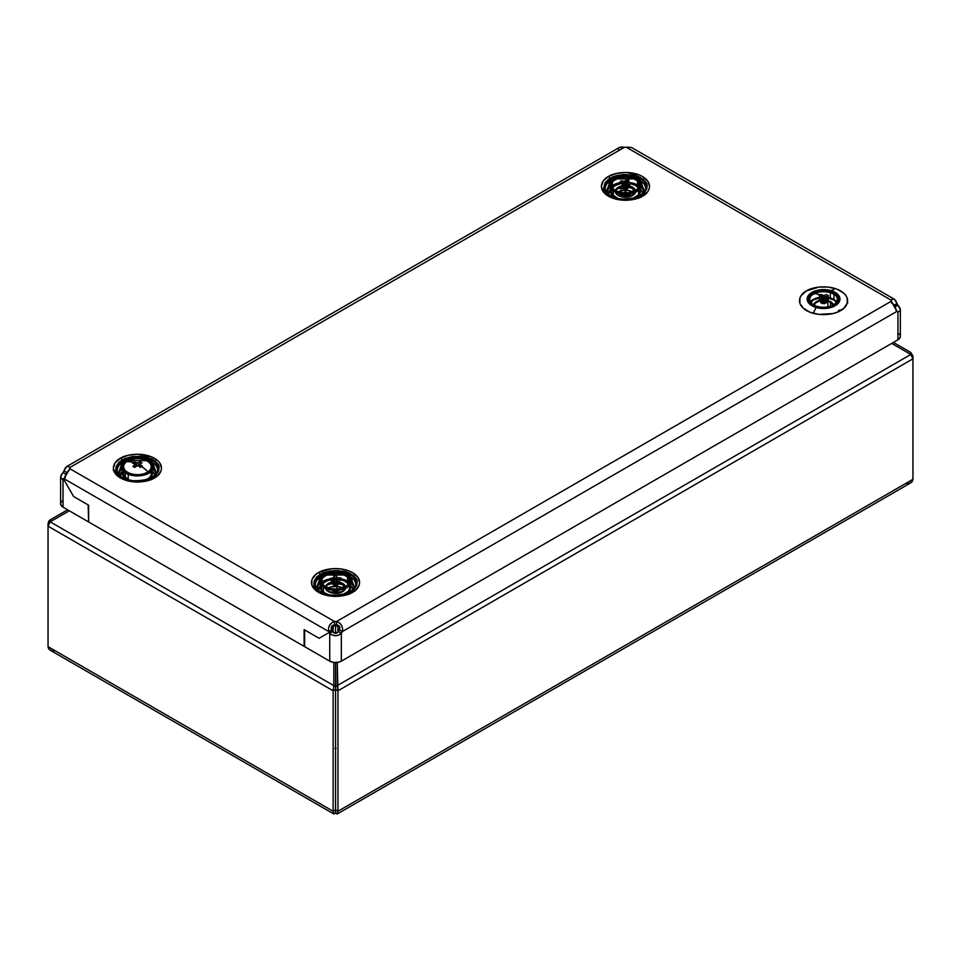 <?xml version="1.0" encoding="UTF-8"?>
<svg xmlns="http://www.w3.org/2000/svg" width="961" height="961" viewBox="0 0 961 961"><rect width="100%" height="100%" fill="white"/><g stroke="black" fill="none" stroke-linecap="round" stroke-linejoin="round"><path stroke-width="1.44" d="M335.545 809.859L333.131 811.252L333.131 690.779L333.839 685.613L335.545 686.598L335.545 662.537L335.545 689.385L333.131 690.779L335.545 689.385L335.545 809.859L335.545 686.598L337.251 685.613L337.96 690.779L335.545 689.385L335.545 812.646C334.092 814.82 333.287 814.351 333.131 811.252L333.131 690.779L48.05 526.196L48.05 646.669L48.05 526.196L333.131 690.779L333.839 685.613L335.545 686.598L337.251 685.613L337.251 662.441L337.96 690.779L335.545 689.385L335.545 686.598L335.545 809.859L337.96 811.252L337.96 690.779L337.96 811.252L912.95 479.287L912.95 358.813L910.824 354.453L337.251 685.613L910.824 354.453L891.688 343.413L910.824 354.453L912.95 358.813L337.96 690.779L912.95 358.813L912.95 356.026L912.313 356.399L912.95 356.026L912.95 479.287L337.96 811.252C337.804 814.351 336.999 814.82 335.545 812.646L333.839 813.979L333.131 811.252L335.545 809.859L337.96 811.252L337.251 813.979L335.545 812.646L335.545 809.859M334.896 748.415L336.05 748.415M50.176 521.835L48.05 526.196L48.05 523.397L50.176 519.865L51.029 521.342L50.176 519.865L67.594 509.81L50.176 519.865L48.603 521.367L48.05 526.196L50.176 521.835L69.3 510.796L50.176 521.835L333.839 685.613L50.176 521.835M333.143 626.68L335.545 625.046L333.143 626.68L333.143 632.266L333.143 626.68M335.545 633.395L335.545 625.046L335.545 633.395M333.839 662.441L333.839 685.613L333.839 662.441M51.269 650.681L48.603 648.699L48.05 646.669L333.131 811.252L48.05 646.669C48.506 649.936 50.921 651.342 55.294 650.849M335.545 662.537L335.545 686.598L335.545 662.537M337.948 632.254L337.948 626.68L335.545 625.046L337.948 626.68L337.948 632.254M905.706 483.467C910.079 483.96 912.494 482.566 912.95 479.287L912.397 481.317L909.731 483.311M909.971 353.96L910.824 352.483L912.95 356.026L910.824 352.483L893.394 342.428L910.824 352.483L909.971 353.96M635.101 193.233L629.887 190.758L625.443 190.254L625.455 192.885L625.455 191.671L627.413 192.801L625.455 191.671L627.413 192.801L625.455 191.671L625.455 189.365L625.455 192.885L625.455 191.671L623.497 192.801L625.455 191.671L625.455 190.038M625.455 194.158L625.455 195.431L625.455 194.158M625.455 195.828L625.455 196.897L625.455 195.828M627.605 194.074L630.428 195.696L627.605 194.074M629.287 193.894L630.512 194.59L629.299 193.894M630.704 191.888L628.206 190.446L630.704 191.888M620.061 195.948L623.305 194.074L620.061 195.948M618.944 195.431L621.611 193.894L618.944 195.431M623.497 192.801L625.455 191.671L623.497 192.801M622.704 190.446L619.725 192.164L622.704 190.446M618.043 193.137L616.866 193.822L618.043 193.137M630.404 196.044L630.572 193.678L630.404 196.044M630.68 192.296L630.776 190.999L630.68 192.296M838.545 310.367A4.132 2.378 60 0 1 840.599 310.571C846.269 308.085 852.972 298.306 840.599 290.895C827.745 283.747 810.808 287.615 806.507 290.895L801.282 295.411L799.912 298.018L799.912 303.448L803.516 308.469L810.159 312.301L818.856 314.379L832.779 313.586L836.947 312.301L843.59 308.469L847.194 303.448L847.194 298.018L845.824 295.411L843.59 292.997L836.947 289.165L828.25 287.087L818.856 287.087L806.507 290.895C800.837 293.381 794.134 303.159 806.507 310.571C819.361 317.719 836.298 313.851 840.599 310.571A4.132 2.378 -120 0 0 838.545 310.367M343.75 587.447L343.75 585.129L343.75 587.447M355.102 587.651A20.205 11.664 180 0 0 350.429 576.84L354.849 588.156M350.525 592.12A4.132 2.378 60 0 1 352.579 592.324C358.249 589.838 364.964 580.06 352.579 572.648C339.726 565.5 322.788 569.368 318.499 572.648A4.132 2.378 60 0 1 320.181 574.246A4.132 2.378 -120 0 0 318.499 572.648L315.496 574.762L311.893 579.771L311.893 585.201L315.496 590.222L322.151 594.054L326.308 595.34L340.242 596.132L348.927 594.054L355.57 590.222L359.174 585.201L359.642 582.486L357.804 577.165L352.579 572.648L348.927 570.918L340.242 568.84L330.836 568.84L318.499 572.648C312.83 575.134 306.115 584.913 318.499 592.324C331.341 599.472 348.278 595.604 352.579 592.324A4.132 2.378 -120 0 0 350.525 592.12M320.578 574.87A4.132 2.378 60 0 1 321.178 576.24A4.132 2.378 -120 0 0 320.578 574.87M324.35 575.014L346.729 575.014A20.205 11.664 180 0 0 324.35 575.014M349.227 581.934A18.367 10.607 -0 0 0 348.519 581.501L349.047 579.483L348.519 581.501A18.367 10.607 0 0 0 340.987 578.87M337.888 578.486A18.367 10.607 0 0 0 336.999 578.426M334.488 578.414A18.367 10.607 0 0 0 333.047 578.498M330.067 578.87A18.367 10.607 0 0 0 320.842 582.642M319.821 583.519A18.367 10.607 0 0 0 317.178 589.261M349.528 577.633L349.167 579.027L349.528 577.633M315.965 587.651A20.205 11.664 180 0 1 320.65 576.84L316.229 588.156M633.659 191.323L633.659 188.993L633.659 191.323M644.831 191.924L645.011 191.527A20.205 11.664 180 0 0 640.338 180.716L644.759 192.032M640.434 195.984A4.132 2.378 60 0 1 642.489 196.2C648.158 193.714 654.873 183.935 642.489 176.524C629.647 169.376 612.71 173.244 608.409 176.524A4.132 2.378 60 0 1 610.091 178.109A4.132 2.378 -120 0 0 608.409 176.524L603.184 181.028L601.346 186.362L603.184 191.683L605.406 194.086L612.061 197.93L620.746 200.008L634.668 199.215L642.489 196.2L647.714 191.683L649.083 189.077L649.552 186.362L647.714 181.028L642.489 176.524L638.837 174.794L625.443 172.439L616.229 173.509L608.409 176.524C602.739 178.998 596.024 188.776 608.409 196.2C621.25 203.348 638.188 199.468 642.489 196.2A4.132 2.378 -120 0 0 640.434 195.984M610.487 178.746A4.132 2.378 60 0 1 611.088 180.115A4.132 2.378 -120 0 0 610.487 178.746M614.259 178.89L636.638 178.89A20.205 11.664 180 0 0 614.259 178.89M643.798 193.137A18.367 10.607 -0 0 0 641.167 187.383M639.137 185.809A18.367 10.607 -0 0 0 638.428 185.377L638.957 183.359L638.428 185.377A18.367 10.607 0 0 0 628.578 182.422M638.236 197.642A20.205 11.664 180 0 1 612.662 197.642M639.077 182.902L639.437 181.509L639.077 182.902M156.823 473.677L156.991 473.28A20.205 11.664 180 0 0 152.319 462.469L156.739 473.785M152.415 477.737A4.132 2.378 60 0 1 154.469 477.953C160.139 475.467 166.854 465.689 154.469 458.277C141.627 451.129 124.69 454.997 120.389 458.277A4.132 2.378 60 0 1 122.071 459.863A4.132 2.378 -120 0 0 120.389 458.277L115.164 462.782L113.326 468.115L115.164 473.437L117.386 475.839L124.041 479.683L132.726 481.761L146.649 480.968L154.469 477.953L157.472 475.839L161.064 470.83L161.532 468.115L159.694 462.782L157.472 460.379L150.817 456.547L137.435 454.193L128.209 455.262L120.389 458.277C114.719 460.751 108.004 470.53 120.389 477.953C133.231 485.101 150.168 481.221 154.469 477.953A4.132 2.378 -120 0 0 152.415 477.737M122.479 460.499A4.132 2.378 60 0 1 123.068 461.869A4.132 2.378 -120 0 0 122.479 460.499M126.239 460.643L148.619 460.643A20.205 11.664 180 0 0 126.239 460.643M121.711 469.136A18.367 10.607 0 0 0 119.068 474.89M151.418 463.262L151.057 464.656L151.418 463.262M117.867 473.28A20.205 11.664 180 0 1 122.54 462.469L118.119 473.785M896.253 309.838L895.063 306.871L897.958 305.202L895.063 306.871A6.835 3.94 60 0 1 894.547 306.054L897.442 304.385A6.835 3.94 -120 0 0 897.958 305.202L900.361 309.658L899.844 311.1L897.958 311.893L897.958 339.786L341.335 661.156L341.335 633.263A6.835 3.94 120 0 0 342.296 631.581C343.209 626.596 341.275 623.245 336.506 621.539L336.506 624.89A6.835 3.94 -0 0 0 334.572 624.89L334.572 621.539L69.781 468.668A6.835 3.94 -0 0 0 69.781 467.551L624.482 147.297A6.835 3.94 0 0 0 626.416 147.297L891.195 300.18A6.835 3.94 -0 0 0 891.195 301.286L336.506 621.539A6.835 3.94 -0 0 0 334.572 621.539A6.835 3.94 180 0 1 336.506 621.539L336.506 624.89A6.835 3.94 -0 0 0 334.572 624.89L334.572 621.539C329.803 623.257 327.869 626.596 328.77 631.581L331.665 629.911A6.835 3.94 -120 0 0 332.122 630.764L319.112 638.284L304.613 629.911L304.613 646.645L329.743 661.156L304.613 646.645L304.613 629.911L319.112 638.284L332.122 630.764A6.835 3.94 -120 0 0 332.638 631.581L329.743 633.263A6.835 3.94 60 0 1 329.215 632.446A6.835 3.94 -120 0 0 329.743 633.263L329.743 661.156L333.935 662.453L338.668 662.177L341.335 661.156L341.335 633.263L338.44 631.581C336.506 633.96 334.572 633.96 332.638 631.581L329.743 633.263C333.599 636.53 337.467 636.53 341.335 633.263L338.392 635.257L335.533 635.762L331.821 634.873L329.743 633.263L329.743 661.156A8.205 4.733 0 0 0 341.335 661.156L897.958 339.786L900.205 337.359L900.205 335.521M847.398 302.078L847.734 303.075M88.628 521.391L88.148 504.933L88.628 521.391M73.649 496.561L88.148 504.933L73.649 496.561L63.534 479.046L73.649 496.561L63.534 479.046L73.649 496.561L88.628 505.21L73.649 496.561M60.771 502.891L60.771 504.741L63.018 507.168L88.148 521.679L63.018 507.168L63.018 479.275A6.835 3.94 -120 0 0 63.534 479.046L63.534 479.046A6.835 3.94 60 0 1 63.018 479.275L63.991 478.71L61.504 478.806L60.615 477.04L62.477 473.208L63.018 472.572L65.925 474.253L64.735 477.221M61.997 501.186L61.24 502.002M60.615 477.04L60.615 503.816A8.205 4.733 0 0 0 63.018 507.168L63.018 479.275C59.906 478.518 59.906 476.284 63.018 472.572A6.835 3.94 120 0 0 63.991 470.902L66.886 472.572A6.835 3.94 -60 0 1 65.925 474.253L63.018 472.572A6.835 3.94 -60 0 0 63.991 470.902C65.648 466.349 67.582 465.232 69.781 467.551A6.835 3.94 180 0 1 69.853 468.115A6.835 3.94 180 0 1 69.781 468.668L63.991 478.71L328.77 631.581A6.835 3.94 -120 0 0 329.215 632.446L332.122 630.764A6.835 3.94 -120 0 0 332.638 631.581L335.533 633.395L338.44 631.581A6.835 3.94 120 0 0 339.401 629.911L342.296 631.581L896.997 311.328L897.958 311.893L896.997 311.328A6.835 3.94 120 0 0 897.958 311.893A6.835 3.94 -60 0 1 897.442 311.676A6.835 3.94 -60 0 1 896.997 311.328L891.195 301.286A6.835 3.94 180 0 1 891.123 300.733A6.835 3.94 180 0 1 891.195 300.18C893.406 297.862 895.34 298.967 896.997 303.52A6.835 3.94 -120 0 0 897.442 304.385L894.547 306.054L897.442 304.385A6.835 3.94 60 0 1 896.997 303.52L894.102 305.202L896.997 303.52L894.331 299.207L892.349 299.099L891.195 301.286L336.506 621.539L339.701 623.088L341.563 625.311L342.657 628.975L342.296 631.581A6.835 3.94 -60 0 1 341.335 633.263L338.44 631.581A6.835 3.94 120 0 0 339.401 629.911L342.296 631.581L896.997 311.328L891.195 301.286M65.168 477.737L65.925 474.253A6.835 3.94 -60 0 0 66.886 472.572L63.991 470.902L66.645 466.59L68.159 466.313L69.781 467.551L624.482 147.297L619.413 147.453L66.645 466.59M68.868 470.061L66.886 472.572L69.36 470.061M900.361 309.658L900.361 336.446A8.205 4.733 -0 0 1 897.958 339.786L897.958 311.893C901.07 311.148 901.07 308.913 897.958 305.202A6.835 3.94 60 0 1 897.442 304.385L894.547 306.054A6.835 3.94 60 0 1 894.102 305.202L892.12 302.679M896.012 310.271L895.063 306.871A6.835 3.94 60 0 1 894.547 306.054A6.835 3.94 60 0 1 894.102 305.202L891.448 302.799M899.736 334.632L898.979 333.815M304.132 629.635L319.112 638.284L329.215 632.446A6.835 3.94 60 0 1 328.77 631.581L331.665 629.911A6.835 3.94 -120 0 0 332.122 630.764L319.112 638.284L304.132 629.635L304.132 646.369L304.132 629.635M88.628 521.955L304.132 646.369L88.628 521.955L88.628 505.21L88.628 521.955M894.331 299.207L631.473 147.453L626.416 147.297A6.835 3.94 180 0 1 624.482 147.297C619.713 146.468 617.779 147.586 618.68 150.649M113.242 470.446L113.578 469.461M155.79 474.89A18.367 10.607 -0 0 0 153.147 469.136M150.216 479.395A20.205 11.664 180 0 1 124.642 479.395M120.401 476.079L120.69 473.437L123.236 469.893M151.622 469.893L154.18 473.437L154.457 476.079M625.827 182.266A18.367 10.607 0 0 0 623.941 182.302M620.614 182.638A18.367 10.607 0 0 0 610.752 186.506M609.73 187.383A18.367 10.607 0 0 0 607.088 193.137M605.874 191.527A20.205 11.664 180 0 1 610.559 180.716L606.139 192.032M632.662 191.707A11.616 6.703 0 0 0 618.223 191.707M617.599 188.668A11.616 6.703 180 0 1 622.896 187.071A11.616 6.703 180 0 0 617.599 188.668M616.854 189.101L620.494 187.539L625.971 186.914A11.616 6.703 180 0 0 623.773 186.975A11.616 6.703 180 0 1 625.971 186.914L617.226 188.873M628.374 187.119A11.616 6.703 180 0 1 633.287 188.668A11.616 6.703 180 0 0 628.374 187.119L633.287 188.668M608.421 194.326L608.697 191.683L611.256 188.14M639.642 188.14L642.188 191.683L642.477 194.326M633.659 188.873L627.713 187.035L626.584 188.849L628.47 187.551L628.242 186.554L628.47 187.551L627.353 189.041L627.689 187.167L627.353 189.041L626.584 188.849L627.665 187.203A2.33 1.345 0 0 0 627.641 187.227M625.443 190.254L620.998 190.758L615.785 193.233M353.888 589.261A18.367 10.607 -0 0 0 351.258 583.519M348.326 593.766A20.205 11.664 180 0 1 322.752 593.766M322.127 584.732A14.355 8.289 180 0 1 321.286 582.75L321.286 583.579L321.286 582.75A0.985 0.793 -11.5 0 1 321.851 581.982A13.778 7.952 180 0 1 333.923 573.152A32.794 3.123 86.1 0 1 334.896 575.819L336.41 575.807L337.587 582.006L336.65 577.213A2.763 1.598 180 0 1 337.767 577.729L340.903 577.981L341.011 579.471L338.068 579.315A2.763 1.598 180 0 1 337.167 579.963L337.263 582.078L333.035 584.793L332.698 583.183A11.616 6.703 180 0 0 327.689 584.793A11.616 6.703 180 0 1 332.71 583.231L333.035 584.793L335.101 583.363M334.608 583.844L333.863 584.732A2.33 1.345 0 0 0 334.356 584.961L335.954 584.072L333.035 584.793L337.263 582.078L336.17 582.09A32.794 3.123 86.1 0 1 337.143 588.961A32.794 3.123 -93.9 0 0 336.17 582.09L333.395 582.81L334.668 582.126L334.416 580.132A2.763 1.598 180 0 1 333.299 579.615L330.164 579.976L330.055 578.462L333.011 578.029A2.763 1.598 180 0 1 333.899 577.393L333.803 575.879L336.41 575.807L336.65 577.213A2.763 1.598 180 0 1 337.767 577.729L340.903 577.981L341.011 579.471L336.782 583.315L338.068 579.315L336.782 583.315L341.011 579.471L338.068 579.315A2.763 1.598 180 0 1 337.167 579.963L337.263 582.078L334.668 582.126L334.416 580.132L333.527 583.123A11.616 6.703 180 0 1 333.635 583.123L333.515 583.135A11.616 6.703 180 0 1 333.635 583.123L333.923 582.834M335.773 583.039A11.616 6.703 180 0 1 336.975 583.087A11.616 6.703 180 0 0 335.773 583.039M338.272 583.219A11.616 6.703 180 0 1 343.377 584.793L343.377 584.793A11.616 6.703 180 0 0 338.272 583.219M342.753 587.832A11.616 6.703 0 0 0 328.314 587.832M318.511 590.45L318.788 587.82L321.334 584.264M349.732 584.264L352.279 587.82L352.567 590.45M343.75 584.997L335.533 583.039M333.275 583.159L327.317 584.997M345.191 589.357L337.804 586.51L331.089 586.895L325.875 589.357L325.491 588.192M331.665 629.911C330.572 627.053 331.545 625.371 334.572 624.89L331.557 626.5L331.665 629.911M334.572 621.539L69.781 468.668L66.645 473.557L63.991 478.71L328.77 631.581L328.518 628.05L329.503 625.311L332.134 622.536L334.572 621.539M891.195 300.18L626.416 147.297L627.845 147.057M336.506 624.89C339.533 625.371 340.494 627.053 339.401 629.911L339.521 626.5L336.506 624.89M833.728 289.669L830.953 290.606A16.397 9.466 180 0 1 838.184 303.328A16.397 9.466 180 0 1 816.153 307.508L813.378 312.914L816.153 307.508A16.397 9.466 180 0 1 808.922 294.787A16.397 9.466 180 0 1 830.953 290.606L833.728 289.669M826.52 300.505A9.562 5.526 180 0 1 827.865 300.829L827.865 306.859L827.865 300.829L826.124 300.433M814.063 305.069A9.562 5.526 180 0 1 820.454 300.529M823.805 299.916L822.484 300.264A9.562 5.526 180 0 1 823.625 300.228M830.34 298.006A15.028 8.685 0 0 0 827.601 297.393L830.34 298.006L830.34 292.733L830.34 298.006L836.743 301.598A15.028 8.685 0 0 0 830.34 298.006M825.031 297.117A15.028 8.685 0 0 0 823.193 297.081L825.031 297.117M820.958 297.201A15.028 8.685 0 0 0 810.351 301.598M830.34 291.315L830.34 292.348L830.34 291.315A15.028 8.685 180 0 1 838.581 299.063A15.028 8.685 180 0 1 816.766 306.799A15.028 8.685 180 0 1 808.513 299.063A15.028 8.685 180 0 1 830.34 291.315L821.739 290.438L813.751 292.48L809.066 296.733L809.27 301.766L812.153 304.721L819.517 307.424L825.367 307.676L833.343 305.646L836.971 302.979L838.472 298.018L836.647 294.799L830.34 291.315M809.066 303.424L813.751 299.171L821.739 297.141M836.647 301.49L837.836 303.051M824.274 300.252L822.4 300.276M820.574 300.505L816.021 302.343L814.015 305.334M833.055 305.093L830.809 302.15L827.865 300.829A9.562 5.526 180 0 1 833.043 305.069A13.778 7.952 0 0 0 833.535 293.814L833.944 294.318A14.355 8.289 0 0 0 812.525 294.727M830.953 290.606L835.986 292.889L839.83 297.922L839.349 301.598L834.244 306.247L828.67 308.061L819.144 308.181L811.108 305.226L807.973 302.006L807.276 300.204L807.757 296.517L812.862 291.88L821.571 289.657L830.953 290.606M120.029 476.091L116.425 471.683L116.029 466.818L118.888 462.229L124.57 458.625L132.21 456.547L140.642 456.319L148.583 457.965L154.829 461.244C149.664 456.151 139.573 455.274 124.57 458.625C114.611 465.917 113.098 471.743 120.029 476.091C125.194 481.197 135.285 482.074 150.288 478.722C160.247 471.419 161.76 465.592 154.829 461.244L158.433 465.653L158.829 470.53L155.97 475.106L150.288 478.722L142.648 480.788L134.216 481.029L126.275 479.371L120.029 476.091M120.533 476.224C122.9 481.569 151.37 484.428 157.508 472.584C159.021 467.623 157.952 464.031 154.325 461.809A21.01 12.133 180 0 0 125.086 459.202A21.01 12.133 180 0 0 120.329 476.055L117.35 472.584C114.155 466.722 118.467 461.724 130.276 457.604C142.624 456.571 150.637 457.965 154.325 461.809L154.829 461.244L154.325 461.809A21.01 12.133 180 0 1 149.916 478.77A21.01 12.133 180 0 1 120.533 476.224L117.35 472.584M150.625 460.812A16.397 9.466 180 0 1 147.177 474.049A16.397 9.466 180 0 1 124.245 472.067L119.296 476.404L124.245 472.067A16.397 9.466 180 0 1 127.681 458.817A16.397 9.466 180 0 1 150.625 460.812L155.562 460.932L150.625 460.812L153.352 464.151L153.652 467.839L151.478 471.322L144.414 475.01L138.204 475.899L128.978 474.554L122.588 470.47L121.05 466.89L121.206 465.028L123.38 461.556L127.681 458.817L133.471 457.244L142.985 457.532L150.625 460.812M151.85 468.884L152.367 467.406L151.85 468.884M153.436 464.367L153.748 463.466L153.436 464.367M122.924 470.854A15.028 8.685 0 0 0 125.338 478.29L125.338 472.836L125.338 478.29A15.028 8.685 0 0 0 127.32 479.563L122.84 475.227L123.284 470.193M125.338 471.599A15.028 8.685 180 0 1 128.498 459.454A15.028 8.685 180 0 1 149.52 461.28L149.52 462.685L149.52 461.28A15.028 8.685 180 0 1 146.36 473.413A15.028 8.685 180 0 1 125.338 471.599L132.342 474.602L141.051 474.866L146.36 473.413L150.312 470.914L152.451 466.025L149.52 461.28L145.183 458.998L139.657 457.856L133.807 458.013L128.498 459.454L123.284 463.502L122.84 468.536L125.338 471.599M147.538 479.563A15.028 8.685 0 0 0 151.934 470.854L152.451 472.728L151.574 476.067L147.538 479.563M318.127 590.474L314.535 586.054L314.139 581.189L316.998 576.6L322.68 572.996L330.32 570.918L338.752 570.69L346.693 572.336L352.939 575.615C347.774 570.522 337.683 569.645 322.68 572.996C312.721 580.288 311.208 586.114 318.127 590.474C323.304 595.568 333.395 596.445 348.399 593.093C358.357 585.802 359.87 579.976 352.939 575.615L356.531 580.036L356.939 584.901L354.08 589.489L348.399 593.093L340.759 595.171L332.326 595.4L324.374 593.754L318.127 590.474M318.644 590.595C321.01 595.952 349.468 598.811 355.606 586.967C357.12 581.994 356.063 578.402 352.435 576.18A21.01 12.133 180 0 0 323.196 573.573A21.01 12.133 180 0 0 318.427 590.426L315.46 586.967C312.265 581.093 316.565 576.107 328.386 571.987C340.723 570.942 348.747 572.348 352.435 576.18L352.939 575.615L352.435 576.18A21.01 12.133 180 0 1 348.014 593.141A21.01 12.133 180 0 1 318.644 590.595L315.46 586.967M348.723 575.183A16.397 9.466 180 0 1 345.275 588.432A16.397 9.466 180 0 1 322.343 586.438L317.394 590.787L322.343 586.438A16.397 9.466 180 0 1 325.791 573.2A16.397 9.466 180 0 1 348.723 575.183L353.672 575.303L348.723 575.183L351.918 580.36L350.969 584.024L345.275 588.432L339.497 590.006L333.095 590.174L324.506 587.82L320.698 584.841L319.16 581.261L321.479 575.927L325.791 573.2L331.581 571.627L341.083 571.903L348.723 575.183M349.96 583.255L350.477 581.789L349.96 583.255M351.534 578.738L351.846 577.849L351.534 578.738M326.043 586.823A9.562 5.526 180 0 1 333.371 582.126L329.851 583.063L326.536 585.633L326.247 588.841L327.845 590.787A9.562 5.526 180 0 1 326.151 588.576M338.728 582.306A9.562 5.526 180 0 1 343.233 584.228L343.233 587.664L343.233 584.228L338.728 582.306M343.233 589.177L343.233 590.787L343.233 589.177M321.034 585.225A15.028 8.685 0 0 0 323.449 592.661L323.449 587.207L323.449 592.661A15.028 8.685 0 0 0 325.431 593.934L320.95 589.598L321.394 584.564M323.449 585.97A15.028 8.685 180 0 1 326.608 573.837A15.028 8.685 180 0 1 347.63 575.651L347.63 577.056L347.63 575.651A15.028 8.685 180 0 1 344.47 587.796A15.028 8.685 180 0 1 323.449 585.97L330.44 588.985L339.161 589.237L346.657 586.654L349.684 583.747L350.549 580.408L347.63 575.651L343.293 573.381L337.767 572.227L329.13 572.96L322.656 576.336L320.674 579.519L320.95 582.907L323.449 585.97M340.626 579.339L345.648 581.093L348.735 583.351A15.028 8.685 0 0 0 347.63 582.354L347.63 577.321L347.63 582.354A15.028 8.685 0 0 0 341.011 579.423M337.96 578.942A15.028 8.685 0 0 0 337.107 578.87L337.767 578.93M334.764 578.846A15.028 8.685 0 0 0 333.107 578.942L334.764 578.846M330.116 579.411A15.028 8.685 0 0 0 322.343 583.351L330.116 579.411M345.636 593.934A15.028 8.685 0 0 0 350.044 585.225L350.549 587.099L349.684 590.45L345.636 593.934M344.927 588.576A9.562 5.526 180 0 1 337.635 592.901A9.562 5.526 180 0 1 327.845 590.787L332.302 592.709L337.84 592.865L342.609 591.219L344.999 588.324M345.095 587.243L343.233 584.228A9.562 5.526 180 0 1 345.023 586.823M330.476 592.192A12.301 7.099 180 0 1 340.602 592.192M340.626 592.637L336.578 591.988L330.428 592.637M330.14 592.288L336.686 591.592L340.975 592.3M339.846 592.444A11.616 6.703 0 0 0 331.221 592.444M326.944 585.225L332.734 583.231M334.993 583.039L343.353 584.781M608.049 194.338L605.37 190.831C602.175 184.968 606.475 179.971 618.295 175.851C630.632 174.818 638.657 176.211 642.344 180.055L642.849 179.491C637.684 174.385 627.593 173.521 612.589 176.872C602.631 184.164 601.118 189.99 608.049 194.338L604.445 189.93L603.832 187.503L605.082 182.686L609.442 178.506L616.229 175.611L624.422 174.434L636.602 176.211L642.849 179.491L645.023 181.593L647.065 186.326L646.849 188.776L643.99 193.353L634.668 198.218L622.235 199.275L614.283 197.618L608.049 194.338C613.214 199.444 623.305 200.32 638.308 196.969C648.267 189.665 649.78 183.839 642.849 179.491L642.344 180.055A21.01 12.133 180 0 1 637.936 197.017A21.01 12.133 180 0 1 608.553 194.47L608.049 194.338M608.553 194.47C610.92 199.816 639.377 202.675 645.528 190.831C647.029 185.869 645.972 182.278 642.344 180.055A21.01 12.133 180 0 0 613.106 177.449A21.01 12.133 180 0 0 608.349 194.302L605.37 190.831M638.633 179.058A16.397 9.466 180 0 1 635.197 192.296A16.397 9.466 180 0 1 612.253 190.314L607.316 194.651L612.253 190.314A16.397 9.466 180 0 1 615.701 177.064A16.397 9.466 180 0 1 638.633 179.058L643.582 179.178L638.633 179.058L641.828 184.236L640.879 187.888L637.575 191.059L629.407 193.87L623.016 194.05L616.986 192.801L612.253 190.314L609.07 185.137L610.019 181.473L613.31 178.314L621.491 175.491L631.005 175.779L638.633 179.058M639.87 187.131L640.386 185.653L639.87 187.131M641.443 182.614L641.756 181.713L641.443 182.614M623.136 186.014L618.367 187.659L616.445 189.509L616.157 192.717L617.755 194.663A9.562 5.526 180 0 1 616.061 192.452M615.953 190.698A9.562 5.526 180 0 1 622.872 186.062M628.602 186.17A9.562 5.526 180 0 1 633.143 188.092L633.143 191.527L633.143 188.092L628.602 186.17M633.143 193.041L633.143 194.663L633.143 193.041M610.944 189.101A15.028 8.685 0 0 0 613.358 196.537L613.358 191.083L613.358 196.537A15.028 8.685 0 0 0 615.34 197.81L610.86 193.473L611.304 188.44M613.358 189.846A15.028 8.685 180 0 1 616.518 177.701A15.028 8.685 180 0 1 637.539 179.527L637.539 180.932L637.539 179.527A15.028 8.685 180 0 1 634.38 191.659A15.028 8.685 180 0 1 613.358 189.846L620.362 192.849L629.071 193.113L634.38 191.659L638.332 189.161L640.458 184.272L639.053 180.992L633.203 177.244L627.677 176.103L621.815 176.259L614.331 178.842L611.304 181.749L610.427 185.089L613.358 189.846M637.539 181.197L637.539 186.218A15.028 8.685 0 0 0 630.068 183.119L637.539 186.218L637.539 181.197M626.055 182.71A15.028 8.685 0 0 0 624.049 182.734L626.055 182.71M621.202 183.058A15.028 8.685 0 0 0 612.253 187.227L616.518 184.404L621.815 182.95M635.545 197.81A15.028 8.685 0 0 0 639.954 189.101L640.458 190.975L639.594 194.314L635.545 197.81M638.645 187.227A15.028 8.685 0 0 0 637.539 186.218L638.645 187.227M634.837 192.452A9.562 5.526 180 0 1 627.545 196.765A9.562 5.526 180 0 1 617.755 194.663L622.211 196.573L627.749 196.741L632.518 195.095L634.909 192.2M635.005 191.119L633.143 188.092A9.562 5.526 180 0 1 634.945 190.698M620.386 196.068A12.301 7.099 180 0 1 630.512 196.068M630.536 196.512L626.488 195.864L620.35 196.512M620.049 196.152L626.596 195.467L630.884 196.164M629.755 196.308A11.616 6.703 0 0 0 621.13 196.308M139.081 465.484L138.504 464.079L139.081 465.484M137.928 462.734L138.504 464.079L137.928 462.734L140.138 461.748L142.012 462.782L140.03 463.767A2.763 1.598 180 0 1 140.15 464.583L142.384 466.169L141.627 466.602A32.794 20.541 55.4 0 1 148.006 471.791A13.778 7.952 0 0 0 146.264 460.583L146.264 460.583A13.778 7.952 0 0 0 126.864 461.58A13.778 7.952 180 0 1 146.264 460.583A13.778 7.952 180 0 1 148.006 471.791A32.794 20.541 -124.6 0 0 141.627 466.602L140.558 467.238L138.36 465.809A2.763 1.598 180 0 1 136.93 465.869L134.72 467.466L132.858 466.397L134.828 464.836A2.763 1.598 180 0 1 134.708 464.019L132.486 463.046L134.3 461.953L136.498 462.794A2.763 1.598 180 0 1 137.928 462.734L140.138 461.748L140.198 463.67L140.138 461.748L142.012 462.782L140.03 463.767L139.97 465.833L140.03 463.767A2.763 1.598 180 0 1 140.186 464.379A2.763 1.598 180 0 1 140.15 464.583L142.384 466.169L140.558 467.238L138.36 465.809A2.763 1.598 180 0 1 136.93 465.869L134.72 467.466L132.858 466.397L134.984 467.274L132.858 466.397L134.828 464.836L135.057 467.31L134.828 464.836A2.763 1.598 180 0 1 134.672 464.379A2.763 1.598 180 0 1 134.708 464.019L132.486 463.046L133.231 462.553A32.794 20.541 -124.6 0 0 126.864 461.58A32.794 20.541 55.4 0 1 133.231 462.553L134.3 461.953L137.195 465.28L134.3 461.953L136.498 462.794A2.763 1.598 180 0 1 137.928 462.734M136.594 463.767L136.498 462.794L136.594 463.767M128.594 472.788A13.778 7.952 180 0 1 126.864 461.58A13.778 7.952 0 0 0 128.594 472.788A13.778 7.952 0 0 0 148.006 471.791A13.778 7.952 180 0 1 128.594 472.788M124.017 470.361A14.355 8.289 180 0 1 123.08 467.418C122.66 460.067 137.903 456.127 146.432 460.607C149.856 462.289 151.634 464.559 151.778 467.418A14.355 8.289 180 0 1 150.841 470.361M123.08 471.022L123.08 473.136A14.355 8.289 0 0 0 128.221 479.491L128.221 474.278L128.221 479.491L130.552 480.404M141.627 466.602L140.558 467.238M136.366 466.289L135.249 465.352L136.366 466.289M144.078 480.476L148.438 478.446L151.129 475.611L151.201 470.806M123.741 470.662L123.657 475.467L128.221 479.491A14.355 8.289 0 0 0 130.324 480.332M144.534 480.332A14.355 8.289 0 0 0 151.778 473.136L151.778 471.022M825.235 301.129L825.859 301.898M823.805 303.388L823.181 303.376A2.33 1.345 0 0 0 823.805 303.388L824.382 303.736L825.319 301.898L823.805 303.388L826.424 302.619L826.532 300.457L826.424 302.619L824.382 303.736L825.319 301.898L823.805 303.388M821.367 297.538L818.94 295.351L819.781 294.919A32.794 18.463 -118.8 0 0 814.051 293.549A13.778 7.952 180 0 1 833.535 293.814A13.778 7.952 0 0 0 814.051 293.549A13.778 7.952 0 0 0 813.571 304.793L813.222 305.37L813.571 304.793A13.778 7.952 180 0 1 814.051 293.549A32.794 18.463 61.2 0 1 819.781 294.919L820.958 294.378L822.928 295.363L824.178 298.631L822.928 295.363A2.763 1.598 180 0 1 824.358 295.399L825.415 298.222L824.358 295.399L826.808 294.571L828.454 295.712L826.244 296.565A2.763 1.598 180 0 1 826.196 297.381L828.166 299.111L827.325 299.484A32.794 18.463 61.2 0 1 833.055 305.069A32.794 18.463 -118.8 0 0 827.325 299.484L826.148 300.048L824.178 298.475A2.763 1.598 180 0 1 822.748 298.451L820.298 299.892L818.652 298.715L820.862 297.285A2.763 1.598 180 0 1 820.91 296.456L818.94 295.351L820.958 294.378L822.928 295.363A2.763 1.598 180 0 1 824.358 295.399L826.808 294.571L828.454 295.712L826.244 296.565L826.184 297.454L826.244 296.565A2.763 1.598 180 0 1 826.196 297.381L828.166 299.111L822.58 303.712L828.166 299.111L826.148 300.048L824.178 298.475L822.592 301.646L826.148 300.048L822.688 302.295L820.634 302.535L822.58 303.712L820.634 302.535L821.271 302.162M810.135 302.979A14.355 8.289 180 0 1 815.901 293.021A14.355 8.289 180 0 1 833.944 294.318L833.944 300.036A14.355 8.289 0 0 0 827.409 297.778M825.175 297.526A14.355 8.289 0 0 0 823.361 297.466L825.175 297.526M809.546 303.94L813.655 299.76L821.295 297.574A14.355 8.289 0 0 0 820.886 297.61M820.213 297.694A14.355 8.289 0 0 0 810.664 302.114M814.171 305.13A9.562 5.526 180 0 1 820.55 300.961A9.562 5.526 180 0 0 814.171 305.13M826.508 300.949A9.562 5.526 180 0 1 830.484 302.391L830.484 306.187L830.484 302.391A9.562 5.526 180 0 1 832.935 305.13M813.571 304.793A13.778 7.952 0 0 0 833.055 305.069A13.778 7.952 180 0 1 813.571 304.793M821.427 302.102L822.868 302.15L824.178 298.475A2.763 1.598 180 0 1 822.748 298.451L821.199 301.141L822.748 298.451L820.298 299.892L820.682 301.49L820.298 299.892L818.652 298.715L820.862 297.285A2.763 1.598 180 0 1 820.91 296.456L818.94 295.351L821.739 298.114M822.484 300.264L821.787 299.988M828.454 295.712L827.205 298.186M825.943 300.901L825.367 302.09L825.943 300.901M823.589 300.709A2.33 1.345 0 0 0 823.289 300.721L821.259 301.838A2.33 1.345 0 0 0 821.235 302.186L821.943 301.081L823.925 300.721M820.958 294.378L824.178 298.583L820.958 294.378M823.757 300.421L822.436 298.919L823.757 300.421M821.991 298.427L820.91 296.456L821.991 298.427M836.935 302.775L833.944 300.036L826.7 297.67M825.763 300.06L830.881 301.73L832.983 303.652L833.667 305.898M813.438 305.61L815.288 302.391L820.346 300.216M836.442 302.114A14.355 8.289 0 0 0 833.944 300.036L833.944 294.318A14.355 8.289 180 0 1 836.971 302.979M837.764 301.165A14.355 8.289 0 0 0 833.944 294.318L833.535 293.814A13.778 7.952 180 0 1 833.055 305.069M821.823 300A10.115 5.838 0 0 0 813.583 304.793M826.196 297.381L825.787 299.099M333.611 583.051A2.33 1.345 0 0 0 333.527 583.123L333.227 583.964L335.533 584.42L337.852 583.651M336.002 584.264L336.734 584.024M337.251 580.288L336.41 575.807L336.867 579.243M325.515 588.312A10.115 5.838 0 0 0 335.209 593.345A10.115 5.838 0 0 0 345.443 588.673M323.004 577.753A14.355 8.289 180 0 1 335.533 573.501A14.355 8.289 180 0 1 348.074 577.753A14.355 8.289 0 0 0 324.157 576.744M333.587 582.366L333.731 582.546A9.562 5.526 180 0 0 326.151 586.883A9.562 5.526 180 0 1 333.719 582.534L333.299 579.615L330.164 579.976L333.287 582.006L330.164 579.976L330.055 578.462L333.011 578.029A2.763 1.598 180 0 1 333.899 577.393L335.978 580.54L333.803 575.879L336.806 580.792L333.803 575.879L334.896 575.819A32.794 3.123 -93.9 0 0 333.923 573.152A13.778 7.952 180 0 1 349.215 580.132A0.985 0.793 -11.5 0 1 349.768 580.684A0.985 0.793 168.5 0 0 349.215 580.132A13.778 7.952 0 0 0 333.923 573.152A13.778 7.952 0 0 0 321.851 581.982A13.778 7.952 0 0 0 337.143 588.961A13.778 7.952 0 0 0 349.215 580.132A13.778 7.952 180 0 1 337.143 588.961A13.778 7.952 180 0 1 321.851 581.982A0.985 0.793 168.5 0 0 321.286 582.75M342.645 594.703A14.355 8.289 0 0 0 349.792 586.546A14.355 8.289 0 0 0 349.552 585.73L349.84 588.168L348.314 591.279L342.536 594.739M348.423 583.868A14.355 8.289 0 0 0 340.675 579.771L344.434 581.009L348.423 583.868M338.008 579.351A14.355 8.289 0 0 0 337.191 579.279L338.008 579.351M333.863 579.279L335.029 579.231A14.355 8.289 0 0 0 333.179 579.339M330.152 579.831A14.355 8.289 0 0 0 322.644 583.868L321.286 588.468L321.286 585.501L321.887 590.066L324.614 592.877L329.01 594.883M321.515 585.73A14.355 8.289 0 0 0 321.286 588.468A14.355 8.289 0 0 0 328.422 594.703M349.792 582.75L349.792 583.579L349.792 582.75M338.524 582.702A9.562 5.526 180 0 1 344.915 586.883M339.437 580.912L337.251 585.249L339.437 580.912M334.284 580.852L334.476 581.645L334.284 580.852M333.011 578.029L333.659 580.384L333.011 578.029M335.954 584.072L334.452 585.441L337.251 585.249L334.452 585.441L335.954 584.072M336.782 583.315L336.038 584.288L336.782 583.315M337.635 584.48L338.368 584.432L338.164 583.423L338.368 584.432L338.164 583.423L338.368 584.432L337.635 584.48M333.275 583.435L334.416 580.132A2.763 1.598 180 0 1 333.299 579.615L333.287 582.018M331.113 579.627L326.223 581.201L322.752 583.735M345.612 587.976L344.543 590.162L342.092 591.952L336.71 593.309L330.932 592.709L325.911 589.309M325.455 587.039L327.605 583.892L333.035 581.849A10.115 5.838 0 0 0 325.659 586.258M336.338 581.693L343.233 583.723L345.576 586.823M349.768 580.684A0.985 0.793 168.5 0 1 349.792 580.828A14.355 8.289 180 0 1 348.951 584.732M333.851 582.522A9.562 5.526 180 0 1 344.579 586.15M345.516 586.546A10.115 5.838 0 0 0 338.885 581.994M336.47 581.465L335.593 582.798M333.059 580.564L332.999 581.369M335.449 584.408L334.272 584.168M625.443 188.296L623.317 187.143L626.344 186.434L625.527 188.02L623.076 188.776L625.659 189.425L630.957 183.551L629.743 184.86L627.065 183.839A2.763 1.598 180 0 1 625.731 184.14L624.242 186.038L621.935 185.317L623.208 183.491A2.763 1.598 180 0 1 622.692 182.71L622.92 183.899L622.692 182.71L619.941 182.158L621.154 180.812L623.821 181.257A2.763 1.598 180 0 1 625.155 180.956L626.656 179.671L627.629 179.935A32.794 10.703 -75.9 0 1 630.957 177.641A13.778 7.952 0 0 0 612.818 181.749A0.985 0.733 -142.9 0 0 612.289 182.35A14.355 8.289 0 0 0 611.22 186.746M625.215 188.164L623.521 187.251L625.731 184.14L624.242 186.038L623.257 185.725A32.794 10.703 104.1 0 0 619.941 192.224A13.778 7.952 180 0 1 612.818 181.749A13.778 7.952 0 0 0 619.941 192.224A32.794 10.703 -75.9 0 1 623.257 185.725L621.935 185.317L622.98 186.038L621.935 185.317L623.208 183.491A2.763 1.598 180 0 1 622.692 182.71L619.941 182.158L622.752 184.152L619.941 182.158L621.154 180.812L623.821 181.257L625.046 184.188M616.578 189.317L616.674 189.617A9.562 5.526 180 0 1 623.016 186.482A9.562 5.526 180 0 0 616.674 189.617L616.578 189.317M623.881 186.374A9.562 5.526 180 0 1 634.212 189.617M635.425 190.422A10.115 5.838 0 0 0 628.854 185.881L633.96 188.224L635.401 190.35L635.329 192.62L633.755 194.711L630.909 196.296L625.263 197.221L619.677 196.176L616.938 194.53L615.496 192.416L615.569 190.134L617.142 188.044L623.16 185.689M622.62 185.773A10.115 5.838 0 0 0 616.181 189.041M612.037 188.608A14.355 8.289 180 0 1 612.289 182.35A0.985 0.733 37.1 0 1 612.818 181.749A13.778 7.952 180 0 1 630.957 177.641A13.778 7.952 180 0 1 638.08 188.116A0.985 0.733 37.1 0 1 638.597 188.897A0.985 0.733 -142.9 0 0 638.08 188.116A13.778 7.952 180 0 1 619.941 192.224A13.778 7.952 0 0 0 638.08 188.116A13.778 7.952 0 0 0 630.957 177.641A32.794 10.703 104.1 0 0 627.629 179.935L628.962 180.356L627.689 181.605A2.763 1.598 180 0 1 628.194 182.386L630.957 183.551L625.443 187.383L629.743 184.86L627.065 183.839L626.356 186.41M611.436 189.605A14.355 8.289 0 0 0 618.331 198.579L612.085 194.41L611.424 189.617M632.554 198.579A14.355 8.289 0 0 0 638.597 194.687L638.597 190.338L638.597 194.687L639.798 191.527L639.461 189.605A14.355 8.289 0 0 1 638.597 194.687L632.554 198.579M612.289 182.554L612.289 187.299L612.289 182.554M616.674 192.68L616.674 193.581L616.674 192.68M623.233 184.5L624.662 185.521L623.233 184.5M624.145 186.554L624.314 186.506A2.33 1.345 0 0 1 624.902 186.374L624.842 185.653L624.902 186.374L624.386 185.713L626.38 186.446M624.818 183.995L625.443 184.524M626.296 185.257L626.992 186.074L626.296 185.257M624.998 185.413L625.731 184.14A2.763 1.598 180 0 0 627.065 183.839L625.719 187.827L622.416 187.803L624.242 186.038L622.416 187.803L623.172 186.086L622.416 187.803L623.184 187.996A2.33 1.345 0 0 0 623.413 188.332L624.602 187.875L623.076 188.776L625.659 189.425L630.957 183.551L628.194 182.386A2.763 1.598 180 0 0 627.689 181.605L627.725 183.671L627.689 181.605L628.962 180.356L628.554 182.506L628.962 180.356L626.656 179.671L627.665 184.031L626.656 179.671L625.155 180.956L625.899 182.398L625.155 180.956A2.763 1.598 180 0 0 623.821 181.257L624.686 183.839M625.167 185.041L626.284 185.389L625.167 185.041M627.053 184.728L625.899 182.398L627.053 184.728M628.254 186.542A9.562 5.526 180 0 1 634.837 190.758M638.801 188.356L635.786 185.629L630.824 183.695A14.355 8.289 0 0 1 638.332 187.743M626.26 183.107L624.206 183.131A14.355 8.289 0 0 1 626.26 183.107M612.553 187.743A14.355 8.289 0 0 1 621.671 183.383L615.484 185.413L612.289 188.068M625.635 185.545L627.605 185.677M612.914 181.629A14.355 8.289 180 0 1 625.443 177.377A14.355 8.289 180 0 1 637.984 181.629A14.355 8.289 0 0 0 615.052 179.947M615.34 191.539A10.115 5.838 0 0 0 623.521 197.113A10.115 5.838 0 0 0 634.716 193.714M624.23 186.47L623.509 187.275M50.176 650.201L333.839 813.979M337.251 813.979L910.824 482.818M643.221 195.515L643.63 194.615M155.214 477.269L155.61 476.368M805.774 309.898L805.366 308.998M157.508 472.584C153.688 481.641 129.507 484.128 120.449 476.115M355.606 586.967C351.798 596.012 327.617 598.499 318.547 590.486M645.528 190.831C641.708 199.888 617.527 202.375 608.469 194.362M123.08 467.418L123.08 469.028M141.087 466.926L140.054 467.478M151.778 467.418L151.778 469.028M809.198 300.036C808.718 292.24 825.655 288.504 833.74 293.874C836.599 295.784 837.992 297.838 837.896 300.036M820.442 300.481L819.433 299.267M823.084 303.292L823.721 302.679M823.133 297.213L823.589 297.862M321.19 581.789C320.53 571.098 348.35 570.185 349.78 580.696L349.888 581.789M332.866 581.729L333.551 582.318M336.47 576.276L336.662 577.957M611.1 185.665L612.409 181.977C617.827 173.785 640.422 176.38 639.798 185.665M622.548 184.007L623.521 184.848M622.608 187.551L622.332 185.557"/></g></svg>
